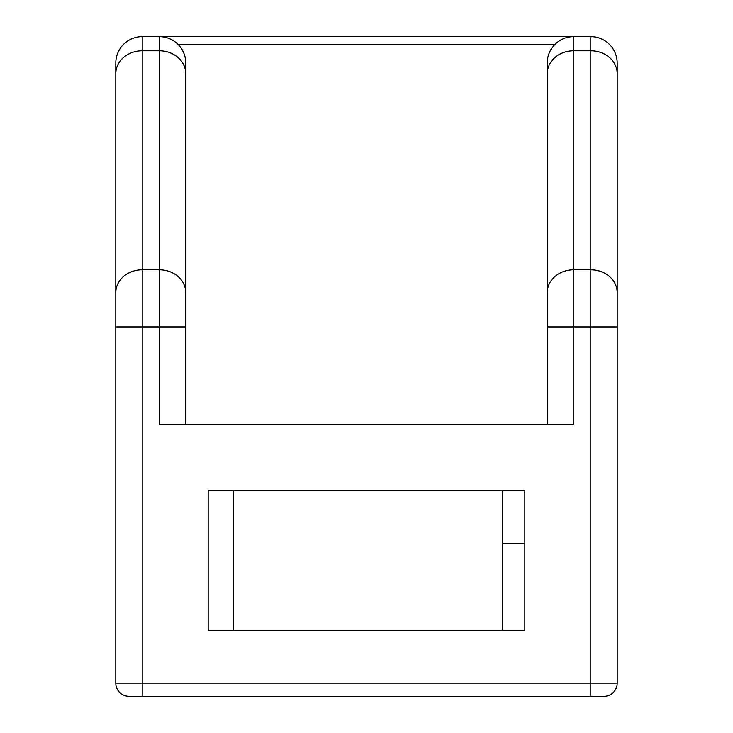 <?xml version="1.0" encoding="UTF-8"?>
<svg xmlns="http://www.w3.org/2000/svg" width="733" height="733" viewBox="0 0 733 733"><rect width="100%" height="100%" fill="white"/><g stroke="black" fill="none" stroke-linecap="round" stroke-linejoin="round"><path stroke-width="1.1" d="M502.398 630.38L502.398 543.3L524.828 543.3L524.828 490.524L208.172 490.524L208.172 630.38L524.828 630.38L524.828 490.524L453.58 490.524M185.742 63.038L185.742 292.641A26.388 22.851 -0 0 0 159.354 269.79L159.354 36.65A26.388 26.388 0 0 1 185.742 63.038L185.742 326.918L159.354 326.918L159.354 269.79L142.202 269.79L142.202 326.918L115.814 326.918L115.814 683.156A13.194 13.194 0 0 0 129.008 696.35L603.992 696.35A13.194 13.194 0 0 0 617.186 683.156L617.186 326.918L573.646 326.918L573.646 424.554L159.354 424.554L159.354 326.918L142.202 326.918L142.202 683.156L617.186 683.156M115.814 326.918L115.814 63.038A26.388 26.388 0 0 1 142.202 36.65L142.202 269.79A26.388 22.851 180 0 0 115.814 292.641M590.798 696.35L590.798 36.65A26.388 26.388 0 0 1 617.186 63.038L617.186 326.918M115.814 63.038A26.388 26.388 0 0 1 142.202 36.65L573.646 36.65L573.646 326.918L547.258 326.918L547.258 63.038A26.388 26.388 0 0 1 554.799 44.566L178.201 44.566M617.186 63.038A26.388 26.388 0 0 0 590.798 36.65L573.646 36.65A26.388 26.388 0 0 0 547.258 63.038L547.258 73.648A26.388 22.851 0 0 1 573.646 50.788L590.798 50.788A26.388 22.851 180 0 1 617.186 73.648M502.398 490.524L502.398 543.3M233.241 490.524L233.241 630.38M547.258 424.554L547.258 73.648M185.742 292.641L185.742 424.554M617.186 292.641A26.388 22.851 180 0 0 590.798 269.79L573.646 269.79A26.388 22.851 0 0 0 547.258 292.641M129.008 696.35A13.194 13.194 0 0 1 115.814 683.156L142.202 683.156L142.202 696.35M185.742 73.648A26.388 22.851 0 0 0 159.354 50.788L142.202 50.788A26.388 22.851 180 0 0 115.814 73.648"/></g></svg>
